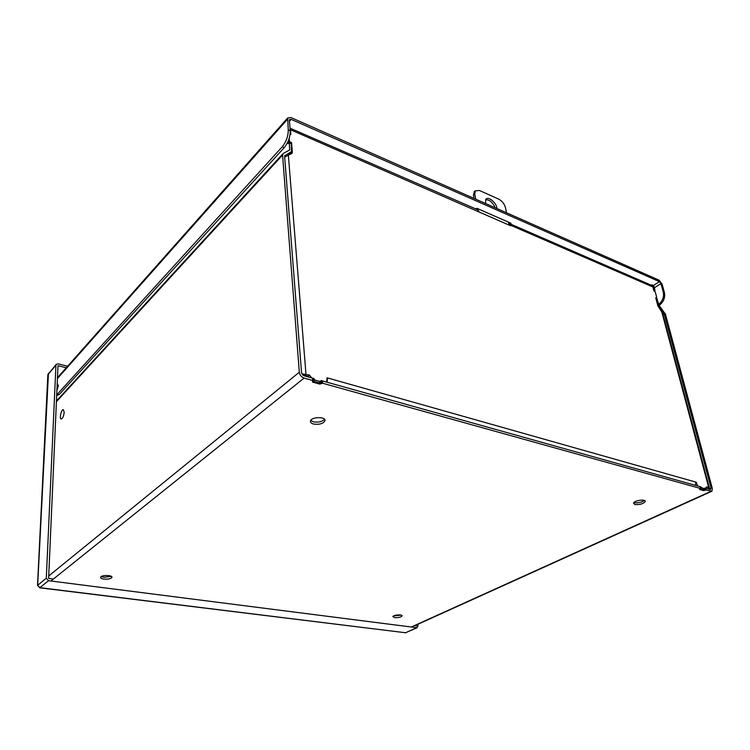 <?xml version="1.0" encoding="UTF-8"?>
<svg xmlns="http://www.w3.org/2000/svg" width="750" height="750" viewBox="0 0 750 750"><rect width="100%" height="100%" fill="white"/><g stroke="black" fill="none" stroke-linecap="round" stroke-linejoin="round"><path stroke-width="1.12" d="M394.613 617.634L392.878 616.65C393.084 614.888 402.684 614.147 402.028 615.928C400.837 617.231 398.363 617.794 394.613 617.634M634.866 504.525L633.506 503.222C633.872 500.475 646.144 498.759 645.178 501.581C643.153 503.925 639.712 504.9 634.866 504.525M313.584 424.031C311.278 423.394 310.228 422.4 310.453 421.05C311.175 416.663 326.391 416.494 324.938 420.872C323.062 423.75 319.275 424.8 313.584 424.031M103.903 579.084C101.625 578.728 100.528 578.128 100.603 577.275C100.922 574.856 112.809 574.988 111.919 577.388C110.841 578.831 108.178 579.394 103.903 579.084M656.906 299.231L659.222 305.606L665.466 314.213L712.312 488.428L711.966 491.194L706.125 490.031L703.641 490.594L699.619 489.478L700.547 488.475L322.603 383.231L319.669 384.075L312.516 382.097L312.703 380.475L304.106 378.075C301.397 377.044 299.803 375.103 299.316 372.234L282.553 155.044L283.303 153.431L289.706 149.944L289.256 142.922L287.972 143.541L287.728 142.191M393.6 615.938L401.128 615.112M633.919 502.537L634.444 502.706C638.306 503.166 641.606 502.416 644.334 500.447M310.716 420.431L313.397 421.828C318.394 422.616 322.087 421.762 324.488 419.278M101.288 576.516L103.941 577.294L111.263 576.356M322.603 383.231L322.406 380.916L321.084 381.225M322.406 380.916L700.059 486.638L700.547 488.475M706.125 490.031L705.637 488.203L704.934 488.25M662.794 313.819L663.975 313.097L657.722 304.481L656.259 298.959L657.422 299.456M663.975 313.097L711.094 488.091L710.381 489.525L705.637 488.203M289.256 142.922L291.244 143.766L291.534 151.547L284.578 155.878L301.556 372.863L303.919 375.741L312.516 378.15L312.703 380.475M312.731 378.712L312.516 378.15M652.2 284.944L653.878 286.181L655.003 290.372L654.609 291.169M655.003 290.372L653.831 289.866L653.756 290.363M653.831 289.866L652.716 285.675L653.878 286.181M650.878 285.047L651.975 284.85L652.716 285.675M290.278 132.122L290.25 132.863M290.194 133.594L290.344 132.9M312.909 381.047L318.956 382.781L320.841 381.581M302.794 375.122L307.884 376.209L309.131 377.203M290.916 152.213L291.038 153.928M288.047 141.478L288.459 143.184M706.331 487.913L707.353 488.681M700.35 488.85L703.341 489.506M708.694 489.056L709.462 488.194L706.781 486.834L706.266 488.297L704.869 487.987L704.747 488.869L700.275 487.116M307.884 376.209L309.384 375.009L311.709 377.925L313.894 378.534L314.691 379.988L320.466 381.6L321.038 380.541L326.691 382.116L327.028 377.794L327.703 377.981L696.225 482.203L697.603 485.953L700.837 486.853M313.894 378.534L312.938 379.294M309.384 375.009L301.847 373.894M284.672 157.059L291.891 153.45M291.028 153.609L292.341 152.194L292.116 153.206M292.341 152.194L291.544 142.622L290.841 143.391M289.397 142.781L290.1 142.003L291.544 142.622M290.1 142.003L289.434 141.178L288.141 142.603M289.209 138.356L289.434 141.178M510.647 225.759L290.475 129.731L290.859 134.381L290.138 134.072M290.475 129.731L290.044 128.334M479.081 211.566L477.703 209.766L290.025 128.166M511.031 225.459L509.597 223.631L508.622 223.622M709.331 487.716L662.7 313.463L657.844 305.747L655.716 297.75L656.812 297.797L655.219 291.844L653.888 290.859L652.847 286.959L651.291 285.225L510.037 223.819M695.831 482.1L695.438 485.344M327.703 377.981L326.991 382.2M508.603 223.537L509.747 222.628M56.719 394.903L282.234 146.794C286.284 141.694 288.291 136.05 288.244 129.863L287.691 117.947L291.009 117.572L659.016 280.144L662.1 284.091L664.472 292.838C665.306 297.891 663.516 302.081 659.119 305.4L659.062 305.372M510.975 223.228L476.944 208.341L475.613 208.847M664.472 292.838L663.309 292.331L660.947 283.584L659.419 281.634L291.159 119.353L289.519 119.541L289.369 120.244L290.241 130.725L288.244 129.863M57.188 384.319L57.722 384.094L58.266 385.884L56.925 390.169M663.309 292.331C664.144 296.944 662.616 300.956 658.734 304.369M58.266 385.472L57.244 389.672M56.7 395.381L59.137 394.631L284.231 147.628C288.291 142.547 290.287 136.912 290.241 130.725M64.181 412.322C63.703 416.259 62.709 418.481 61.181 418.988C59.119 418.772 61.406 409.05 63.366 409.697L64.181 412.322M495.188 207.778C492.712 202.303 489.506 199.612 485.559 199.706M473.981 198.403L473.409 195.272L474.562 191.466M485.522 203.503L485.85 199.266C488.278 195.853 496.838 203.044 496.95 208.556M473.409 195.272L474.778 194.109L475.322 190.819L479.494 190.491L498.647 199.097C502.144 201.009 504.431 203.906 505.5 207.787L506.484 212.766M474.778 194.109L475.697 199.162M477.394 208.537L477.609 209.719M509.231 224.606L508.303 222M417.769 624.338L417.984 626.044L416.747 627.703L48.516 580.697L46.312 578.128L55.941 365.194L56.203 364.416L58.097 363.853L67.641 366.225M416.419 624.956L416.522 625.866L414.431 625.594M53.391 579.047L48.609 578.419L58.003 365.7L66.291 367.744M304.106 378.075L50.944 581.006M411.3 627.009L710.869 491.353M321.244 381.094L321.45 383.409M703.641 490.594L703.369 489.553M704.203 489.169L704.541 490.462M705.225 490.153L704.878 488.859L703.284 489.591M299.316 372.234L48.712 575.972M312.459 381.403L312.516 382.097M319.669 384.075L319.537 382.603M320.634 381.741L320.822 383.897M282.553 155.044L56.419 401.672M708.872 489.103L711.094 488.091M662.991 314.541L664.303 313.734M289.059 150.347L289.8 149.541M658.209 306.637L658.688 306.337M291.066 151.969L287.812 155.494M653.859 290.775L654.675 291.122M703.106 489.619L704.747 488.869M701.484 487.959L700.613 488.362M700.95 487.275L700.388 487.537M320.466 381.6L318.956 382.781M314.691 379.988L313.181 381.178M313.941 379.069L312.984 379.828M310.959 377.006L310.294 377.531M310.95 376.922L310.209 377.503M656.569 298.116L655.922 298.528M706.781 486.834L706.294 487.059M708.675 487.369L661.519 310.988M652.847 286.959L511.022 225.422M288.375 155.372L305.963 374.044M57.441 378.516L287.391 119.372M289.453 121.256L291.159 119.353M659.419 281.634L653.438 285.497M660.947 283.584L654.328 287.841M282.234 146.794L284.231 147.628M57.469 394.247L59.137 394.631M416.747 627.703L405.544 632.747L417.15 627.684M48.45 373.35L37.669 585.141L39.844 587.672L405.544 632.747L39.562 587.794M55.941 365.194L47.85 374.775M46.312 578.128L37.5 585.469M48.516 580.697L39.844 587.672L37.509 585.375L47.85 374.634L56.203 364.416M58.256 376.8L57.525 376.622L58.256 376.809M645.019 500.906L645.178 501.581M324.844 419.831L324.938 420.872M700.191 486.769L700.65 488.531M711.525 491.391L414.872 625.65M312.872 378.525L313.05 380.709M282.816 153.863L56.447 400.988M287.916 155.466L291.262 151.838M656.091 298.734L657.197 299.203M291.084 143.494L289.153 142.669M655.95 298.622L656.737 298.134M287.691 117.947L57.478 377.691M475.322 190.819L473.962 191.972M405.159 632.812L405.966 632.709"/></g></svg>
